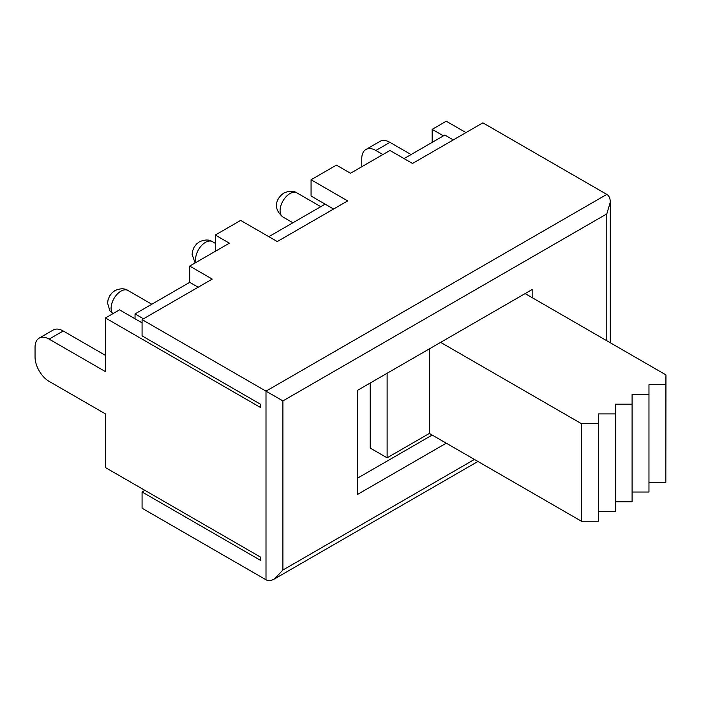 <?xml version="1.0" encoding="UTF-8"?>
<svg xmlns="http://www.w3.org/2000/svg" width="701" height="701" viewBox="0 0 701 701"><rect width="100%" height="100%" fill="white"/><g stroke="black" fill="none" stroke-linecap="round" stroke-linejoin="round"><path stroke-width="1.05" d="M144.897 490.349L142.075 491.971L260.369 560.265L260.369 557.015L105.465 467.585L105.465 413.914L49.131 381.397A19.917 11.496 60 0 1 39.177 370.882A19.917 11.496 60 0 1 35.05 357.002L35.05 347.249A19.917 11.496 60 0 1 39.177 338.127L53.258 329.996A19.917 11.496 -120 0 1 63.213 330.986L105.465 355.381M361.769 166.75L361.769 158.619A19.917 11.496 60 0 1 365.887 149.506L379.977 141.374A19.917 11.496 -120 0 1 389.931 142.356L411.058 154.553M474.428 459.453L282.906 570.027L282.906 400.911L606.803 213.91L610.299 202.125C610.247 198.374 609.081 195.798 606.803 194.396L266.003 391.149L266.003 579.78C268.36 581.059 271.173 580.778 274.45 578.947L477.924 461.468M282.906 400.911L142.075 319.603L142.075 335.867L260.369 404.162L260.369 407.412L105.465 317.974L105.465 371.635L49.131 339.118L63.213 330.986M282.906 570.027L274.45 578.947M610.299 342.763L610.299 202.125M446.265 443.19L357.545 494.407L357.545 390.334L532.164 289.522L532.164 297.653M357.545 478.152L432.175 435.058M333.597 209.029L311.069 196.017L311.069 179.754L336.419 165.121L350.5 173.252L389.966 150.47L412.495 163.473L482.875 122.841L606.803 194.396M311.069 179.754L347.687 200.898L277.272 241.547L240.653 220.412L215.303 235.045L229.393 243.177L189.708 266.082L212.245 279.094L142.075 319.603M443.444 135.854L432.175 129.352L446.265 121.22L465.981 132.603M432.175 129.352L432.175 142.356M382.886 154.553L375.85 150.487L389.931 142.356M379.977 141.374L365.887 149.506A19.917 11.496 60 0 1 375.85 150.487M105.465 317.974L119.547 309.842L142.075 322.854M53.258 329.996L39.177 338.127A19.917 11.496 60 0 1 49.131 339.118M189.708 266.082L189.708 282.345L198.164 287.226M215.303 251.309L215.303 235.045M142.075 491.971L142.075 508.234L266.003 579.78M429.363 348.87L429.363 433.428L387.118 457.823L370.216 448.07L370.216 383.018M135.039 318.789L135.039 313.908L189.708 282.345M268.825 236.675L325.15 204.149M404.048 158.601L444.855 135.039L453.302 139.92M143.486 318.789L135.039 313.908M387.118 457.823L387.118 373.265M440.631 342.368L581.453 423.676L581.453 521.237L429.363 433.428M665.836 472.527L665.95 374.895L665.836 384.709L648.968 384.709L648.968 394.453L632.092 394.453L632.092 404.197L615.224 404.197L615.224 413.932L598.356 413.932L598.356 423.676L581.453 423.676M648.968 482.279L665.836 482.279L665.836 384.709M632.092 492.023L648.968 492.023L648.968 394.453M615.224 501.758L632.092 501.758L632.092 404.197M598.356 511.502L615.224 511.502L615.224 413.932M581.453 521.237L598.356 521.237L598.356 423.676M665.95 374.895L525.128 293.588M606.803 213.91L606.803 340.739M196 262.454A13.941 8.053 -60 0 1 195.588 259.44A13.941 8.053 -60 0 1 205.446 242.362A13.941 8.053 -60 0 1 212.421 241.67C209.143 239.444 204.832 239.479 199.478 241.775L196.657 243.904L194.098 247.199L192.538 251.019L192.092 254.34L195.097 262.971M112.861 313.706A13.941 8.053 -60 0 1 111.1 308.221A13.941 8.053 -60 0 1 120.958 291.143A13.941 8.053 -60 0 1 127.924 290.459C124.647 288.234 120.335 288.26 114.982 290.556L112.169 292.694L109.61 295.988L108.05 299.8L107.595 303.121L109.838 310.745L112.73 313.776M289.942 193.581A13.941 8.053 -60 0 1 296.917 192.889C293.64 190.663 289.32 190.698 283.966 192.985C277.465 197.27 271.375 207.496 282.976 217.038A13.941 8.053 -60 0 1 280.085 210.659A13.941 8.053 -60 0 1 289.942 193.581M215.303 243.343L212.421 241.67M151.793 304.234L127.924 290.459M320.786 206.672L296.917 192.889M292.904 222.769L282.976 217.038"/></g></svg>
